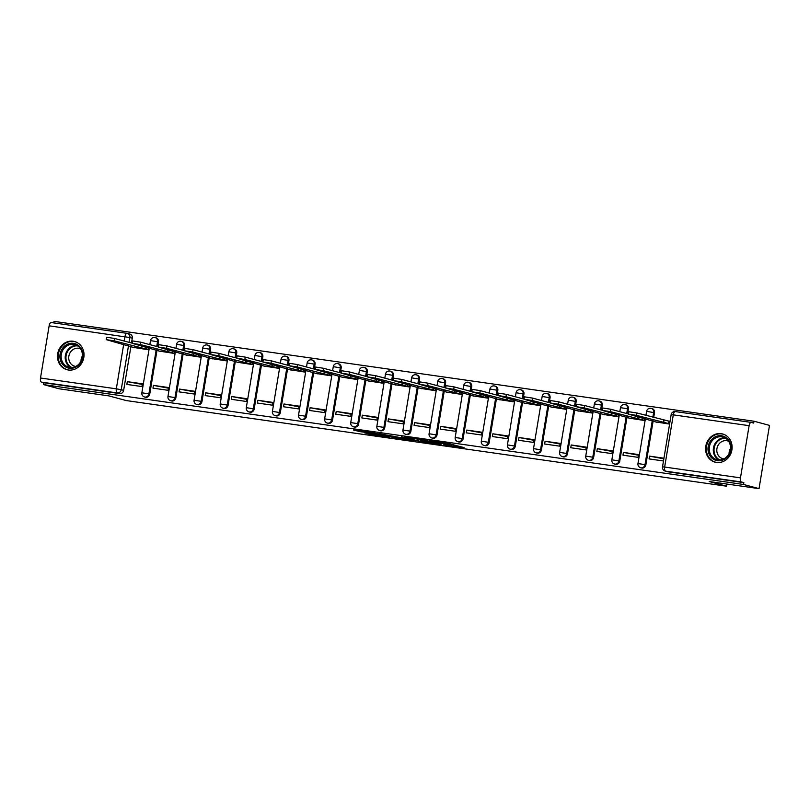 <?xml version="1.0" encoding="UTF-8"?>
<svg xmlns="http://www.w3.org/2000/svg" width="810" height="810" viewBox="0 0 810 810"><rect width="100%" height="100%" fill="white"/><g stroke="black" fill="none" stroke-linecap="round" stroke-linejoin="round"><path stroke-width="1.21" d="M443.87 444.7L464.059 447.586L447.717 443.374L429.533 440.822L449.55 445.125L443.87 444.7M157.596 346.72L158.395 341.911A3.746 3.382 -74.9 0 0 156.016 337.821L155.155 337.588A3.746 3.382 105.1 0 1 157.535 341.678L156.735 346.498M183.708 350.447L184.508 345.637A3.746 3.382 -74.9 0 0 182.128 341.547L181.268 341.314A3.746 3.382 105.1 0 1 183.647 345.404L182.847 350.224M209.82 354.173L210.61 349.363A3.746 3.382 -74.9 0 0 208.241 345.273L207.38 345.04A3.746 3.382 105.1 0 1 209.76 349.13L208.96 353.94M235.933 357.899L236.722 353.089A3.746 3.382 -74.9 0 0 234.353 348.999L233.493 348.766A3.746 3.382 105.1 0 1 235.872 352.856L235.072 357.666M262.035 361.625L262.835 356.815A3.746 3.382 -74.9 0 0 260.466 352.725L259.605 352.492A3.746 3.382 105.1 0 1 261.974 356.582L261.184 361.392M288.147 365.35L288.947 360.541A3.746 3.382 -74.9 0 0 286.568 356.451L285.717 356.218A3.746 3.382 105.1 0 1 288.087 360.308L287.297 365.118M314.26 369.076L315.06 364.267A3.746 3.382 -74.9 0 0 312.68 360.166L311.83 359.944A3.746 3.382 105.1 0 1 314.199 364.034L313.409 368.844M340.372 372.802L341.172 367.983A3.746 3.382 -74.9 0 0 338.793 363.892L337.932 363.67A3.746 3.382 105.1 0 1 340.311 367.76L339.511 372.57M366.484 376.528L367.284 371.709A3.746 3.382 -74.9 0 0 364.905 367.618L364.044 367.386A3.746 3.382 105.1 0 1 366.424 371.476L365.624 376.296M392.597 380.244L393.387 375.435A3.746 3.382 -74.9 0 0 391.017 371.344L390.157 371.112A3.746 3.382 105.1 0 1 392.536 375.202L391.736 380.022M418.709 383.97L419.499 379.161A3.746 3.382 -74.9 0 0 417.13 375.07L416.269 374.838A3.746 3.382 105.1 0 1 418.649 378.928L417.849 383.748M444.811 387.696L445.611 382.887A3.746 3.382 -74.9 0 0 443.242 378.796L442.382 378.564A3.746 3.382 105.1 0 1 444.751 382.654L443.961 387.464M470.924 391.422L471.724 386.613A3.746 3.382 -74.9 0 0 469.344 382.522L468.494 382.29A3.746 3.382 105.1 0 1 470.863 386.38L470.073 391.19M497.036 395.148L497.836 390.339A3.746 3.382 -74.9 0 0 495.457 386.248L494.606 386.016A3.746 3.382 105.1 0 1 496.975 390.106L496.186 394.916M523.149 398.874L523.948 394.065A3.746 3.382 -74.9 0 0 521.569 389.964L520.719 389.742A3.746 3.382 105.1 0 1 523.088 393.832L522.288 398.642M549.261 402.6L550.061 397.781A3.746 3.382 -74.9 0 0 547.681 393.69L546.821 393.468A3.746 3.382 105.1 0 1 549.2 397.558L548.4 402.367M575.373 406.326L576.163 401.507A3.746 3.382 -74.9 0 0 573.794 397.416L572.933 397.183A3.746 3.382 105.1 0 1 575.313 401.284L574.513 406.093M601.486 410.042L602.275 405.233A3.746 3.382 -74.9 0 0 599.906 401.142L599.046 400.909A3.746 3.382 105.1 0 1 601.425 405L600.625 409.819M627.588 413.768L628.388 408.959A3.746 3.382 -74.9 0 0 626.019 404.868L625.158 404.635A3.746 3.382 105.1 0 1 627.527 408.726L626.737 413.546M653.7 417.494L654.5 412.685A3.746 3.382 -74.9 0 0 652.121 408.594L651.27 408.361A3.746 3.382 105.1 0 1 653.64 412.452L652.85 417.261M716.465 462.449A14.59 13.173 -74.9 0 0 731.754 450.714A14.59 13.173 -74.9 0 0 722.641 433.978A14.59 13.173 -74.9 0 0 721.234 433.684A14.59 13.173 -74.9 0 0 705.945 445.419A14.59 13.173 -74.9 0 0 715.058 462.166A14.59 13.173 -74.9 0 0 716.465 462.449M68.384 369.998A14.59 13.173 -74.9 0 0 83.673 358.263A14.59 13.173 -74.9 0 0 74.56 341.526A14.59 13.173 -74.9 0 0 73.143 341.233A14.59 13.173 -74.9 0 0 57.854 352.968A14.59 13.173 -74.9 0 0 66.967 369.714A14.59 13.173 -74.9 0 0 68.384 369.998M364.216 432.722L369.603 434.17L390.045 437.025L373.704 432.824L353.443 430.029L360.511 431.72L376.164 433.563L385.671 436.175L364.216 432.722M740.472 477.859L749.118 425.675A3.746 1.6 98.1 0 1 751.204 422.395A3.746 1.6 98.1 0 1 751.285 422.415L753.695 423.063L753.999 421.22L769.5 425.392L759.031 488.632L709.155 481.525L726.519 486.192L126.299 400.575L108.935 395.898L59.059 388.78L43.558 384.608L743.529 484.461L743.833 482.618L741.423 481.97L665.597 471.157A3.746 3.382 105.1 0 1 665.233 471.086L667.653 471.734A3.746 3.382 105.1 0 0 668.017 471.805L665.597 471.157A3.746 1.6 98.1 0 1 664.656 467.046L740.472 477.859A3.746 1.6 98.1 0 0 741.423 481.97M759.031 488.632L743.529 484.461M418.294 441.015L441.136 444.315L424.794 440.113L404.362 437.248L418.294 441.015L418.527 439.607M414.538 440.579L392.749 437.38L378.817 433.603L398.56 437.268L405.111 438.149L401.426 436.843L414.578 440.377M124.234 341.05L124.963 336.646A3.746 1.6 -81.9 0 1 127.049 333.356A3.746 1.6 -81.9 0 1 127.129 333.376A3.746 3.382 105.1 0 1 127.494 333.447L129.904 334.095A3.746 3.382 105.1 0 1 132.283 338.185L131.483 343.005M130.936 346.326L123.647 390.369L121.227 389.721A3.746 3.382 105.1 0 1 117.268 392.931L41.452 382.117A3.746 1.6 -81.9 0 1 40.5 378.007L49.137 325.822A3.746 1.6 -81.9 0 1 51.222 322.542A3.746 1.6 -81.9 0 1 51.303 322.552L126.968 333.345M753.999 421.22L54.027 321.367L53.774 322.906M43.558 384.608L43.861 382.766L41.452 382.117M655.209 421.838L669.597 424.086M663.947 458.197L649.529 456.141L663.846 458.825M649.529 456.141L649.073 458.916L663.491 460.971M623.417 452.415L622.961 455.19L638.027 457.336L638.482 454.572L623.417 452.415L638.381 455.19M629.097 418.112L644.132 420.451L644.456 418.486M597.314 448.7L596.848 451.464L611.914 453.61L612.37 450.846L597.314 448.7L612.269 451.474M602.994 414.386L618.02 416.735L618.344 414.76M571.202 444.974L570.746 447.738L585.802 449.884L586.268 447.12L571.202 444.974L586.156 447.748M576.882 410.66L591.908 413.009L592.242 411.034M545.09 441.248L544.634 444.012L559.69 446.158L560.155 443.394L545.09 441.248L560.044 444.022M550.77 406.934L565.795 409.283L566.129 407.308M518.977 437.522L518.521 440.286L533.587 442.432L534.043 439.668L518.977 437.522L533.942 440.296M524.657 403.208L539.693 405.557L540.017 403.582M492.865 433.796L492.409 436.56L507.475 438.706L507.931 435.942L492.865 433.796L507.829 436.57M498.545 399.492L513.581 401.831L513.904 399.867M466.752 430.069L466.297 432.834L481.363 434.99L481.818 432.216L466.752 430.069L481.717 432.844M472.433 395.766L487.468 398.105L487.792 396.141M440.64 426.343L440.184 429.108L455.25 431.264L455.706 428.5L440.64 426.343L455.605 429.118M446.32 392.04L461.356 394.379L461.68 392.415M414.538 422.617L414.072 425.392L429.138 427.538L429.594 424.774L414.538 422.617L429.492 425.392M420.218 388.314L435.243 390.653L435.567 388.689M388.425 418.902L387.97 421.666L403.026 423.812L403.491 421.048L388.425 418.902L403.38 421.676M394.106 384.588L409.131 386.927L409.465 384.963M362.313 415.176L361.857 417.94L376.913 420.086L377.379 417.322L362.313 415.176L377.268 417.95M367.993 380.862L383.019 383.211L383.353 381.237M336.201 411.45L335.745 414.214L350.811 416.36L351.267 413.596L336.201 411.45L351.165 414.224M341.881 377.136L356.916 379.485L357.24 377.511M310.088 407.724L309.633 410.488L324.699 412.634L325.154 409.87L310.088 407.724L325.053 410.498M315.768 373.41L330.804 375.759L331.128 373.785M283.976 403.998L283.52 406.762L298.586 408.908L299.042 406.144L283.976 403.998L298.941 406.772M289.656 369.684L304.692 372.033L305.016 370.069M257.863 400.272L257.408 403.036L272.474 405.192L272.93 402.418L257.863 400.272L272.828 403.046M263.544 365.968L278.579 368.307L278.903 366.343M231.761 396.546L231.295 399.31L246.361 401.466L246.817 398.692L231.761 396.546L246.716 399.32M237.441 362.242L252.467 364.581L252.791 362.617M205.649 392.82L205.193 395.594L220.249 397.74L220.715 394.976L205.649 392.82L220.603 395.594M211.329 358.516L226.355 360.855L226.689 358.891M179.536 389.094L179.081 391.868L194.137 394.014L194.602 391.25L179.536 389.094L194.491 391.868M185.217 354.79L200.242 357.129L200.576 355.165M153.424 385.378L152.969 388.142L168.035 390.288L168.49 387.524L153.424 385.378L168.389 388.152M159.104 351.064L174.14 353.413L174.464 351.439M127.312 381.652L126.856 384.416L141.922 386.562L142.378 383.798L127.312 381.652L142.276 384.426M132.992 347.338L148.027 349.687L148.352 347.713M157.049 350.052L149.749 394.095L148.898 393.873A3.746 3.382 105.1 0 1 144.575 397.001L145.435 397.234A3.746 3.382 -74.9 0 0 149.749 394.095M183.151 353.778L175.861 397.821L175.011 397.589A3.746 3.382 105.1 0 1 170.687 400.727L171.548 400.96A3.746 3.382 -74.9 0 0 175.861 397.821M209.263 357.504L201.973 401.547L201.113 401.315A3.746 3.382 105.1 0 1 196.8 404.453L197.65 404.686A3.746 3.382 -74.9 0 0 201.973 401.547M235.376 361.23L228.086 405.273L227.225 405.041A3.746 3.382 105.1 0 1 222.912 408.179L223.762 408.412A3.746 3.382 -74.9 0 0 228.086 405.273M261.488 364.956L254.198 408.999L253.338 408.767A3.746 3.382 105.1 0 1 249.024 411.905L249.875 412.138A3.746 3.382 -74.9 0 0 254.198 408.999M287.601 368.682L280.311 412.725L279.45 412.492A3.746 3.382 105.1 0 1 275.127 415.631L275.987 415.854A3.746 3.382 -74.9 0 0 280.311 412.725M313.713 372.408L306.423 416.451L305.562 416.218A3.746 3.382 105.1 0 1 301.239 419.357L302.1 419.58A3.746 3.382 -74.9 0 0 306.423 416.451M339.825 376.134L332.525 420.167L331.675 419.944A3.746 3.382 105.1 0 1 327.351 423.073L328.212 423.306A3.746 3.382 -74.9 0 0 332.525 420.167M365.928 379.85L358.638 423.893L357.787 423.671A3.746 3.382 105.1 0 1 353.464 426.799L354.324 427.032A3.746 3.382 -74.9 0 0 358.638 423.893M392.04 383.575L384.75 427.619L383.899 427.386A3.746 3.382 105.1 0 1 379.576 430.525L380.427 430.758A3.746 3.382 -74.9 0 0 384.75 427.619M418.152 387.301L410.862 431.345L410.002 431.112A3.746 3.382 105.1 0 1 405.688 434.251L406.539 434.484A3.746 3.382 -74.9 0 0 410.862 431.345M444.265 391.027L436.975 435.071L436.114 434.838A3.746 3.382 105.1 0 1 431.801 437.977L432.651 438.21A3.746 3.382 -74.9 0 0 436.975 435.071M470.377 394.753L463.087 438.797L462.226 438.564A3.746 3.382 105.1 0 1 457.903 441.703L458.764 441.936A3.746 3.382 -74.9 0 0 463.087 438.797M496.489 398.479L489.2 442.523L488.339 442.29A3.746 3.382 105.1 0 1 484.015 445.429L484.876 445.662A3.746 3.382 -74.9 0 0 489.2 442.523M522.602 402.205L515.302 446.249L514.451 446.016A3.746 3.382 105.1 0 1 510.128 449.155L510.988 449.378A3.746 3.382 -74.9 0 0 515.302 446.249M548.704 405.931L541.414 449.975L540.564 449.742A3.746 3.382 105.1 0 1 536.24 452.881L537.101 453.104A3.746 3.382 -74.9 0 0 541.414 449.975M574.817 409.647L567.526 453.691L566.676 453.468A3.746 3.382 105.1 0 1 562.353 456.597L563.203 456.83A3.746 3.382 -74.9 0 0 567.526 453.691M600.929 413.373L593.639 457.417L592.778 457.194A3.746 3.382 105.1 0 1 588.465 460.323L589.315 460.556A3.746 3.382 -74.9 0 0 593.639 457.417M627.041 417.099L619.751 461.143L618.891 460.91A3.746 3.382 105.1 0 1 614.577 464.049L615.428 464.282A3.746 3.382 -74.9 0 0 619.751 461.143M653.154 420.825L645.864 464.869L645.003 464.636A3.746 3.382 105.1 0 1 640.68 467.775L641.54 468.008A3.746 3.382 -74.9 0 0 645.864 464.869M726.519 486.192L726.874 484.046M670.052 421.321L669.101 421.18M43.861 382.766L119.688 393.589A3.746 3.382 -74.9 0 0 123.647 390.369M743.833 482.618L668.017 471.805M437.208 443.677L425.746 440.448L418.325 439.496L437.208 443.677M401.942 438.382L411.186 439.81L405.132 438.342L398.581 437.461L401.942 438.382M669.637 423.832L636.528 415.378L628.438 414.123L656.788 422.263M628.438 414.123L628.833 411.733L636.923 412.978L668.949 421.149L668.554 423.539M670.032 421.433L668.949 421.149M663.795 420.218L663.4 422.607M644.163 420.279L610.416 411.652L602.326 410.397L630.676 418.537M602.326 410.397L602.721 408.007L610.811 409.252L628.459 414.001M637.652 416.654L637.288 418.881M618.05 416.553L584.304 407.926L576.214 406.681L604.564 414.811M576.214 406.681L576.609 404.281L584.709 405.526L602.346 410.275M611.55 412.928L611.175 415.166M728.231 455.858A12.626 11.401 105.1 0 1 712.041 458.207A12.626 11.401 105.1 0 1 710.714 440.62A12.626 11.401 105.1 0 1 726.904 438.261A12.626 11.401 105.1 0 1 728.231 455.858M711.757 441.288A11.694 10.55 -74.9 0 0 716.82 459.634A11.694 10.55 -74.9 0 0 727.967 455.402A11.694 10.55 -74.9 0 0 722.905 437.046A11.694 10.55 -74.9 0 0 711.757 441.288M729.081 453.61A9.204 8.313 105.1 0 1 730.478 448.416M723.856 458.875A9.204 8.313 105.1 0 1 722.783 458.662A9.204 8.313 105.1 0 1 718.794 444.224A9.204 8.313 105.1 0 1 727.572 440.883A9.204 8.313 105.1 0 1 728.605 441.237M724.565 434.676A14.499 13.082 -74.9 0 0 723.239 434.231A14.499 13.082 -74.9 0 0 709.418 439.486A14.499 13.082 -74.9 0 0 715.706 462.237A14.499 13.082 -74.9 0 0 717.073 462.52M80.139 363.406A12.626 11.401 105.1 0 1 63.949 365.755A12.626 11.401 105.1 0 1 62.633 348.168A12.626 11.401 105.1 0 1 78.823 345.809A12.626 11.401 105.1 0 1 80.139 363.406M63.666 348.837A11.694 10.55 -74.9 0 0 68.739 367.183A11.694 10.55 -74.9 0 0 79.886 362.951A11.694 10.55 -74.9 0 0 74.814 344.594A11.694 10.55 -74.9 0 0 63.666 348.837M81 361.159A9.204 8.313 105.1 0 1 82.387 355.965M75.775 366.424A9.204 8.313 105.1 0 1 74.702 366.211A9.204 8.313 105.1 0 1 70.713 351.773A9.204 8.313 105.1 0 1 79.491 348.432A9.204 8.313 105.1 0 1 80.514 348.786M76.484 342.225A14.499 13.082 -74.9 0 0 75.158 341.779A14.499 13.082 -74.9 0 0 61.337 347.034A14.499 13.082 -74.9 0 0 67.615 369.785A14.499 13.082 -74.9 0 0 68.982 370.069M591.938 412.827L558.201 404.2L550.101 402.955L578.451 411.085M550.101 402.955L550.496 400.555L558.596 401.811L576.234 406.549M585.438 409.202L585.063 411.44M565.826 409.111L532.089 400.474L523.989 399.229L552.339 407.359M523.989 399.229L524.384 396.829L532.484 398.085L550.122 402.833M559.325 405.486L558.951 407.714M539.713 405.385L505.977 396.758L497.877 395.503L526.227 403.633M497.877 395.503L498.272 393.103L506.371 394.359L524.009 399.107M533.213 401.76L532.848 403.987M513.611 401.659L479.864 393.032L471.764 391.777L500.124 399.907M471.764 391.777L472.169 389.377L480.259 390.633L497.897 395.381M507.1 398.034L506.736 400.261M487.498 397.933L453.752 389.306L445.662 388.051L474.012 396.181M445.662 388.051L446.057 385.651L454.147 386.907L471.784 391.655M480.988 394.308L480.624 396.535M461.386 394.207L427.639 385.58L419.55 384.325L447.9 392.465M419.55 384.325L419.944 381.925L428.034 383.181L445.682 387.929M454.876 390.582L454.511 392.809M435.274 390.481L401.527 381.854L393.437 380.599L421.787 388.739M393.437 380.599L393.832 378.209L401.932 379.455L419.57 384.203M428.774 386.856L428.399 389.083M409.161 386.755L375.425 378.128L367.325 376.873L395.675 385.013M367.325 376.873L367.72 374.483L375.82 375.729L393.457 380.477M402.661 383.13L402.286 385.358M383.049 383.029L349.312 374.402L341.212 373.157L369.562 381.287M341.212 373.157L341.607 370.757L349.707 372.003L367.345 376.751M376.549 379.404L376.174 381.642M356.937 379.303L323.2 370.676L315.1 369.431L343.45 377.561M315.1 369.431L315.495 367.031L323.595 368.287L341.233 373.035M350.436 375.678L350.072 377.916M330.834 375.587L297.088 366.95L288.988 365.705L317.348 373.835M288.988 365.705L289.393 363.305L297.483 364.561L315.12 369.309M324.324 371.962L323.959 374.19M304.722 371.861L270.975 363.234L262.875 361.979L291.236 370.109M262.875 361.979L263.28 359.579L271.37 360.835L289.008 365.583M298.212 368.236L297.847 370.464M278.61 368.135L244.863 359.508L236.773 358.253L265.123 366.383M236.773 358.253L237.168 355.853L245.258 357.109L262.896 361.857M272.099 364.51L271.735 366.738M252.497 364.409L218.751 355.782L210.661 354.527L239.011 362.667M210.661 354.527L211.056 352.127L219.156 353.383L236.793 358.131M245.997 360.784L245.622 363.012M226.385 360.683L192.638 352.056L184.548 350.801L212.898 358.941M184.548 350.801L184.943 348.411L193.043 349.657L210.681 354.405M219.885 357.058L219.51 359.286M200.273 356.957L166.536 348.33L158.436 347.075L186.786 355.215M158.436 347.075L158.831 344.685L166.931 345.931L184.569 350.679M193.772 353.332L193.398 355.56M174.16 353.231L140.424 344.604L132.324 343.359L160.674 351.489M132.324 343.359L132.719 340.959L140.819 342.205L158.456 346.953M167.66 349.606L167.295 351.844M148.058 349.505L114.311 340.878L106.211 339.633L134.571 347.763M106.211 339.633L106.616 337.233L114.706 338.489L132.344 343.227M141.548 345.88L141.183 348.118M154.801 337.517A3.746 3.382 105.1 0 1 155.155 337.588A3.746 3.746 0 0 0 150.498 340.595L158.395 341.911M180.913 341.243A3.746 3.382 105.1 0 1 181.268 341.314A3.746 3.746 0 0 0 176.61 344.321L184.508 345.637M207.016 344.969A3.746 3.382 105.1 0 1 207.38 345.04A3.746 3.746 0 0 0 202.713 348.047L210.61 349.363M233.128 348.695A3.746 3.382 105.1 0 1 233.493 348.766A3.746 3.746 0 0 0 228.825 351.773L236.722 353.089M259.24 352.421A3.746 3.382 105.1 0 1 259.605 352.492A3.746 3.746 0 0 0 254.937 355.489L262.835 356.815M285.353 356.137A3.746 3.382 105.1 0 1 285.717 356.218A3.746 3.746 0 0 0 281.05 359.215L288.947 360.541M311.465 359.863A3.746 3.382 105.1 0 1 311.83 359.944A3.746 3.746 0 0 0 307.162 362.941L315.06 364.267M337.578 363.589A3.746 3.382 105.1 0 1 337.932 363.67A3.746 3.746 0 0 0 333.274 366.667L341.172 367.983M363.69 367.315A3.746 3.382 105.1 0 1 364.044 367.386A3.746 3.746 0 0 0 359.387 370.393L367.284 371.709M389.792 371.041A3.746 3.382 105.1 0 1 390.157 371.112A3.746 3.746 0 0 0 385.489 374.119L393.387 375.435M415.905 374.767A3.746 3.382 105.1 0 1 416.269 374.838A3.746 3.746 0 0 0 411.601 377.845L419.499 379.161M442.017 378.493A3.746 3.382 105.1 0 1 442.382 378.564A3.746 3.746 0 0 0 437.714 381.571L445.611 382.887M468.129 382.219A3.746 3.382 105.1 0 1 468.494 382.29A3.746 3.746 0 0 0 463.826 385.287L471.724 386.613M494.242 385.935A3.746 3.382 105.1 0 1 494.606 386.016A3.746 3.746 0 0 0 489.939 389.013L497.836 390.339M520.354 389.661A3.746 3.382 105.1 0 1 520.719 389.742A3.746 3.746 0 0 0 516.051 392.739L523.948 394.065M546.466 393.387A3.746 3.382 105.1 0 1 546.821 393.468A3.746 3.746 0 0 0 542.163 396.465L550.061 397.781M572.569 397.113A3.746 3.382 105.1 0 1 572.933 397.183A3.746 3.746 0 0 0 568.266 400.191L576.163 401.507M598.681 400.839A3.746 3.382 105.1 0 1 599.046 400.909A3.746 3.746 0 0 0 594.378 403.917L602.275 405.233M624.793 404.565A3.746 3.382 105.1 0 1 625.158 404.635A3.746 3.746 0 0 0 620.49 407.643L628.388 408.959M650.906 408.291A3.746 3.382 105.1 0 1 651.27 408.361A3.746 3.746 0 0 0 646.603 411.369L654.5 412.685M132.283 338.185L129.863 337.537L129.073 342.346M128.517 345.678L121.227 389.721L116.326 388.83L123.677 344.382M51.222 322.542L127.049 333.356A3.746 3.746 0 0 1 127.494 333.447A3.746 3.382 105.1 0 1 129.863 337.537L49.137 325.822M40.5 378.007L116.326 388.83A3.746 1.6 98.1 0 0 117.268 392.931L119.688 393.589M749.118 425.675L673.292 414.862L664.656 467.046L662.519 466.854A3.746 3.746 0 0 0 665.233 471.086M156.188 349.829L148.898 393.873L141.861 392.779A3.746 3.746 0 0 0 144.575 397.001M182.301 353.545L175.011 397.589L167.964 396.505A3.746 3.746 0 0 0 170.687 400.727M208.413 357.271L201.113 401.315L194.076 400.231A3.746 3.746 0 0 0 196.8 404.453M234.515 360.997L227.225 405.041L220.188 403.957A3.746 3.746 0 0 0 222.912 408.179M260.628 364.723L253.338 408.767L246.301 407.683A3.746 3.746 0 0 0 249.024 411.905M286.74 368.449L279.45 412.492L272.413 411.399A3.746 3.746 0 0 0 275.127 415.631M312.852 372.175L305.562 416.218L298.525 415.125A3.746 3.746 0 0 0 301.239 419.357M338.965 375.901L331.675 419.944L324.638 418.851A3.746 3.746 0 0 0 327.351 423.073M365.077 379.627L357.787 423.671L350.74 422.577A3.746 3.746 0 0 0 353.464 426.799M391.19 383.343L383.899 427.386L376.852 426.303A3.746 3.746 0 0 0 379.576 430.525M417.302 387.069L410.002 431.112L402.965 430.029A3.746 3.746 0 0 0 405.688 434.251M443.404 390.795L436.114 434.838L429.077 433.755A3.746 3.746 0 0 0 431.801 437.977M469.517 394.521L462.226 438.564L455.19 437.481A3.746 3.746 0 0 0 457.903 441.703M495.629 398.247L488.339 442.29L481.302 441.197A3.746 3.746 0 0 0 484.015 445.429M521.741 401.973L514.451 446.016L507.414 444.923A3.746 3.746 0 0 0 510.128 449.155M547.854 405.699L540.564 449.742L533.517 448.649A3.746 3.746 0 0 0 536.24 452.881M573.966 409.425L566.676 453.468L559.629 452.375A3.746 3.746 0 0 0 562.353 456.597M600.078 413.151L592.778 457.194L585.741 456.101A3.746 3.746 0 0 0 588.465 460.323M626.181 416.867L618.891 460.91L611.854 459.827A3.746 3.746 0 0 0 614.577 464.049M652.293 420.592L645.003 464.636L637.966 463.553A3.746 3.746 0 0 0 640.68 467.775M751.204 422.395L675.378 411.581A3.746 3.746 0 0 0 671.156 414.669L673.292 414.862A3.746 1.6 -81.9 0 1 675.378 411.581A3.746 1.6 -81.9 0 1 675.459 411.591L751.113 422.385M449.783 443.738L449.55 445.125M448.618 443.515L448.406 444.822M442.533 442.645L442.442 443.212M420.896 440.255L420.704 441.46M395.351 436.61L395.158 437.815M392.982 435.972L392.749 437.38M360.632 430.96L360.511 431.72M358.212 430.606L358.101 431.284M369.714 433.502L369.603 434.17M367.294 433.158L367.203 433.735M664.048 420.248L663.653 422.648M636.923 412.978L636.528 415.378M642.745 418.021L642.441 419.823M637.905 416.725L637.541 418.922M610.811 409.252L610.416 411.652M616.633 414.295L616.329 416.097M611.793 412.999L611.428 415.196M584.709 405.526L584.304 407.926M718.915 459.958A11.694 10.55 105.1 0 1 715.817 442.382A11.694 10.55 105.1 0 1 724.869 437.825M725.75 438.342A11.31 10.206 -74.9 0 0 716.465 442.716A11.31 10.206 -74.9 0 0 719.928 459.948M70.824 367.507A11.694 10.55 105.1 0 1 67.726 349.93A11.694 10.55 105.1 0 1 76.788 345.374M77.659 345.89A11.31 10.206 -74.9 0 0 68.384 350.264A11.31 10.206 -74.9 0 0 71.847 367.497M590.52 410.579L590.227 412.371M585.681 409.273L585.316 411.47M558.596 401.811L558.201 404.2M564.408 406.853L564.114 408.645M559.568 405.547L559.204 407.744M532.484 398.085L532.089 400.474M538.296 403.127L538.002 404.919M533.456 401.821L533.091 404.018M506.371 394.359L505.977 396.758M512.183 399.401L511.89 401.193M507.343 398.095L506.989 400.302M480.259 390.633L479.864 393.032M486.071 395.675L485.777 397.467M481.241 394.369L480.877 396.576M454.147 386.907L453.752 389.306M459.969 391.949L459.665 393.741M455.129 390.653L454.764 392.85M428.034 383.181L427.639 385.58M433.856 388.223L433.552 390.015M429.017 386.927L428.652 389.124M401.932 379.455L401.527 381.854M407.744 384.497L407.45 386.299M402.904 383.201L402.54 385.398M375.82 375.729L375.425 378.128M381.632 380.771L381.338 382.573M376.792 379.475L376.427 381.672M349.707 372.003L349.312 374.402M355.519 377.055L355.225 378.847M350.679 375.749L350.315 377.946M323.595 368.287L323.2 370.676M329.407 373.329L329.113 375.121M324.567 372.023L324.213 374.22M297.483 364.561L297.088 366.95M303.294 369.603L303.001 371.395M298.465 368.297L298.1 370.494M271.37 360.835L270.975 363.234M277.192 365.877L276.888 367.669M272.352 364.571L271.988 366.778M245.258 357.109L244.863 359.508M251.08 362.151L250.776 363.943M246.24 360.845L245.875 363.052M219.156 353.383L218.751 355.782M224.967 358.425L224.674 360.217M220.128 357.129L219.763 359.326M193.043 349.657L192.638 352.056M198.855 354.699L198.561 356.501M194.015 353.403L193.651 355.6M166.931 345.931L166.536 348.33M172.743 350.973L172.449 352.775M167.903 349.677L167.538 351.874M140.819 342.205L140.424 344.604M146.63 347.257L146.337 349.049M141.79 345.951L141.436 348.148M114.706 338.489L114.311 340.878M637.966 463.553L645.388 418.74M645.934 415.408L646.603 411.369M611.854 459.827L619.275 415.014M619.822 411.683L620.49 407.643M585.741 456.101L593.163 411.288M593.71 407.957L594.378 403.917M559.629 452.375L567.051 407.562M567.597 404.231L568.266 400.191M533.517 448.649L540.938 403.836M541.495 400.505L542.163 396.465M507.414 444.923L514.826 400.11M515.383 396.778L516.051 392.739M481.302 441.197L488.714 396.384M489.27 393.052L489.939 389.013M455.19 437.481L462.611 392.658M463.158 389.337L463.826 385.287M429.077 433.755L436.499 388.932M437.046 385.611L437.714 381.571M402.965 430.029L410.386 385.216M410.933 381.885L411.601 377.845M376.852 426.303L384.274 381.49M384.821 378.159L385.489 374.119M350.74 422.577L358.162 377.764M358.719 374.433L359.387 370.393M324.638 418.851L332.049 374.038M332.606 370.707L333.274 366.667M298.525 415.125L305.937 370.312M306.494 366.981L307.162 362.941M272.413 411.399L279.835 366.586M280.382 363.255L281.05 359.215M246.301 407.683L253.722 362.86M254.269 359.529L254.937 355.489M220.188 403.957L227.61 359.134M228.157 355.813L228.825 351.773M194.076 400.231L201.498 355.418M202.044 352.087L202.713 348.047M167.964 396.505L175.385 351.692M175.942 348.361L176.61 344.321M141.861 392.779L149.273 347.966M149.83 344.635L150.498 340.595M671.156 414.669L662.519 466.854M450.33 443.88L450.097 445.338M443.1 442.716L442.979 443.424M723.239 434.231L724.059 434.454M715.706 462.237L716.516 462.459M75.158 341.779L75.968 342.002M67.615 369.785L68.435 370.008"/></g></svg>
